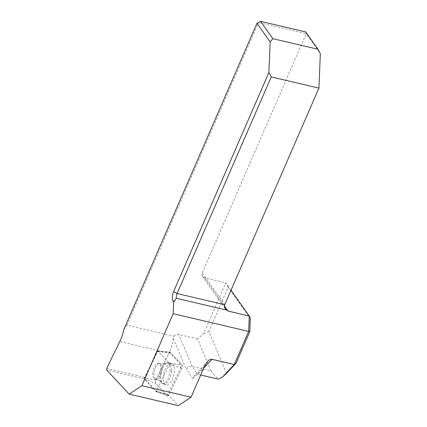 <?xml version="1.0" encoding="UTF-8"?>
<svg xmlns="http://www.w3.org/2000/svg" width="427" height="427" viewBox="0 0 427 427"><rect width="100%" height="100%" fill="white"/><g stroke="black" fill="none" stroke-linecap="round" stroke-linejoin="round"><path stroke-width="0.32" stroke-dasharray="2.13 1.6" d="M144.999 379L144.988 377.42L157.905 351.085L169.492 363.516A0.603 0.272 103.2 0 1 169.46 364.38L180.717 367.732L167.704 394.281L156.33 391.153L144.999 379L106.659 370.012M167.704 394.281L178.305 405.65M106.654 368.987L108.816 364.012M144.988 377.42L107.054 368.528M157.905 351.085L169.338 352.334L180.84 364.669L169.492 363.516L157.857 351.037A0.603 0.272 -76.8 0 0 157.771 350.989A0.603 0.272 -76.8 0 0 157.472 351.261L144.294 378.135A0.603 0.272 -76.8 0 0 144.262 379L155.898 391.479A0.603 0.272 -76.8 0 0 155.951 391.516A0.603 0.272 -76.8 0 0 156.282 391.255L169.46 364.38L156.33 391.153M123.718 329.74L126.963 325.171L173.896 336.172L173.325 338.558A23.186 10.504 103.2 0 1 169.338 352.334M180.717 367.732A2.135 0.966 -76.8 0 0 180.84 364.669M305.737 31.934L306.223 33.701L320.346 53.679M231.028 290.237L225.771 282.802L204.517 277.822A4.638 3.838 -35.3 0 1 202.473 276.482A4.638 3.838 -35.3 0 1 202.233 272.864L306.223 33.701L258.554 22.53L256.979 23.266M226.534 373.326L208.883 331.507L228.141 287.227L250.302 318.585M228.141 287.227L225.771 282.802L203.706 333.556L197.498 338.905L210.954 370.785L192.187 366.387C189.631 366.046 187.666 367.006 186.284 369.27L173.325 338.558M173.896 336.172C175.332 334.736 176.943 334.176 178.732 334.501L197.498 338.905M126.963 325.171L258.554 22.53L260.582 21.35M208.883 331.507L203.706 333.556M200.685 375.034L197.824 374.362L203.7 368.106M210.954 370.785L218.106 379.117M204.448 366.377L192.924 378.658L194.397 375.546L197.824 374.362L192.187 366.387L178.732 334.501M152.855 373.588A8.113 3.678 103.2 0 1 158.727 363.356A8.113 3.678 103.2 0 1 160.456 372.098A8.113 3.678 103.2 0 1 155.022 379.16A8.113 3.678 103.2 0 1 152.855 373.588M181.929 368.095L169.46 364.38A0.603 0.272 -76.8 0 0 169.492 363.516L182.062 364.797A2.3 1.041 103.2 0 1 181.929 368.095L168.756 394.964A2.3 1.041 103.2 0 1 167.496 395.962A2.3 1.041 103.2 0 1 167.288 395.818L155.652 383.339A2.3 1.041 103.2 0 1 155.786 380.041L168.959 353.166A2.3 1.041 103.2 0 1 170.09 352.142A2.3 1.041 103.2 0 1 170.426 352.318L182.062 364.797M163.338 377.271A11.145 5.049 103.2 0 1 171.222 363.185A11.145 5.049 103.2 0 1 174.376 370.866A11.145 5.049 103.2 0 1 166.14 384.871A11.145 5.049 103.2 0 1 163.338 377.271M168.953 353.177L170.432 352.323L182.057 364.791C182.548 365.587 182.505 366.686 181.923 368.101L168.756 394.954L167.283 395.813L155.658 383.345C155.166 382.549 155.209 381.444 155.791 380.03L168.953 353.177M162.532 351.592L119.816 341.579M192.924 378.658L186.284 369.27M204.517 277.822L224.469 306.052M202.233 272.864L224.741 304.702M156.282 391.255L168.756 394.964M144.262 379L155.652 383.339M167.288 395.818L155.898 391.479M157.472 351.261L168.959 353.166M155.786 380.041L144.294 378.135M170.426 352.318L157.857 351.037M171.526 370.284A10.926 4.948 -76.8 0 0 168.441 362.758A10.926 4.948 -76.8 0 0 161.299 372.296A10.926 4.948 -76.8 0 0 163.456 384.012A10.926 4.948 -76.8 0 0 171.526 370.284M170.101 370.14A10.461 4.74 103.2 0 1 166.658 380.889A10.461 4.74 103.2 0 1 161.144 382.4A10.461 4.74 103.2 0 1 160.306 372.061A10.461 4.74 103.2 0 1 165.649 363.174A10.461 4.74 103.2 0 1 170.101 370.14M162.079 369.206A8.113 3.678 -76.8 0 0 159.911 363.633A8.113 3.678 -76.8 0 0 154.04 373.865A8.113 3.678 -76.8 0 0 156.207 379.438A8.113 3.678 -76.8 0 0 162.079 369.206M202.473 276.482L225.595 309.191M207.586 361.498L194.397 375.546M157.771 350.989L170.09 352.142M155.951 391.516L167.496 395.962M155.022 379.16L156.207 379.438C158.449 380.067 160.093 381.055 161.144 382.4L163.456 384.012L166.14 384.871M158.727 363.356L159.911 363.633C162.201 364.066 164.112 363.911 165.649 363.174L168.441 362.758L171.222 363.185"/><path stroke-width="0.64" d="M200.685 375.034L218.106 379.117L222.195 377.372L234.252 364.525L211.963 359.299C210.687 359.059 209.225 359.796 207.586 361.498L204.448 366.377L191.029 397.243L178.305 405.65L129.146 394.126L106.659 370.012L106.654 368.987L108.816 364.012L119.816 341.579A23.186 10.504 -76.8 0 0 123.718 329.74L256.979 23.266L260.582 21.35L272.832 38.681L270.158 41.915L256.979 23.266M224.741 304.702L177.066 293.525L271.246 76.929L318.921 88.101L224.741 304.702C224.207 306.068 224.49 307.563 225.595 309.191L228.007 311.053L249.267 316.039L231.028 290.237M271.246 76.929L268.893 72.478L173.613 291.609L177.066 293.525A4.638 2.103 -76.8 0 0 176.335 298.276L226.214 309.965M318.921 88.101L320.346 53.679L317.987 49.265L305.737 31.934L260.582 21.35M317.987 49.265L272.832 38.681M270.158 41.915L268.893 72.478M129.146 394.126L141.876 385.72L173.191 313.69L173.645 302.183L173.223 301.585A7.537 3.411 103.2 0 1 173.613 291.609M236.12 363.115L234.252 364.525L248.663 331.384L249.267 316.039L250.302 318.585L249.79 331.683L236.12 363.115L226.534 373.326L222.195 377.372M141.876 385.72L191.029 397.243M249.79 331.683L173.191 313.69M173.645 302.183L176.335 298.276M224.469 306.052L228.007 311.053M173.223 301.585L174.846 300.72M203.7 368.106L211.963 359.299"/></g></svg>
